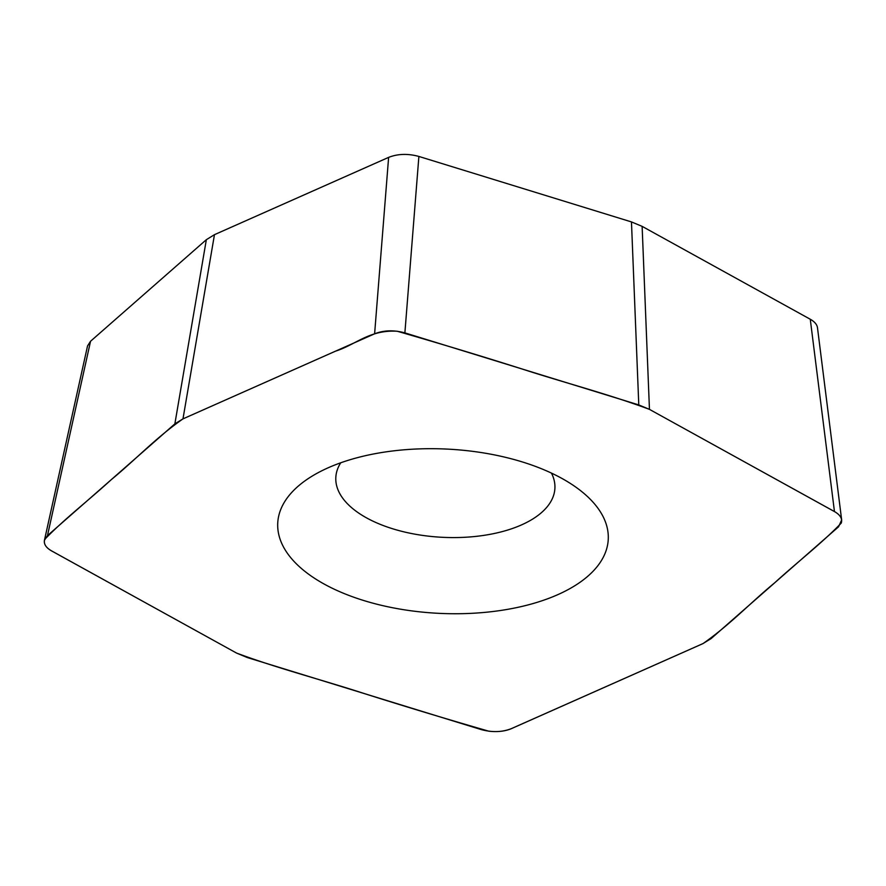 <?xml version="1.0" encoding="UTF-8"?>
<svg xmlns="http://www.w3.org/2000/svg" width="886" height="886" viewBox="0 0 886 886"><rect width="100%" height="100%" fill="white"/><g stroke="black" fill="none" stroke-linecap="round" stroke-linejoin="round"><path stroke-width="1.33" d="M247.216 657.512L481.12 729.555C492.095 732.545 502.196 732.235 511.388 728.624L703.019 643.568L711.137 638.562L838.555 526.793L841.656 519.949C841.179 516.815 838.787 514.024 834.457 511.576L649.449 409.365L638.784 404.924L404.88 332.881C393.905 329.891 383.804 330.201 374.612 333.812L182.981 418.868L174.863 423.873L47.456 535.642L44.444 540.283C43.757 544.214 46.116 547.736 51.543 550.859L236.551 653.071L247.216 657.512M834.457 511.576L810.269 319.248L642.128 226.362L649.449 409.365M638.784 404.924L631.463 221.921L418.89 156.445L404.88 332.881M374.612 333.812L388.622 157.376L214.467 234.668L182.981 418.868L335.517 351.155C355.862 344.72 369.462 329.592 397.205 331.242C439.168 343.314 480.699 355.873 521.832 368.908C564.017 382.63 609.18 394.314 649.449 409.365L833.028 510.768C839.928 514.334 842.675 518.432 841.268 523.083C821.51 543.528 796.592 562.721 774.84 582.678C750.387 602.779 730.274 624.53 703.019 643.579L512.905 727.971C506.26 731.16 498.22 732.235 488.795 731.194C446.843 719.122 405.301 706.563 364.168 693.528C321.983 679.806 276.82 668.122 236.551 653.071L52.972 551.668C46.072 548.102 43.325 544.004 44.732 539.352C64.49 518.908 89.408 499.715 111.16 479.758C135.613 459.657 155.726 437.905 182.981 418.868M174.863 423.873L206.349 239.685L90.549 341.254L47.456 535.642M631.463 221.921L642.128 226.362M810.269 319.248C814.599 321.696 816.992 324.486 817.468 327.632L841.656 519.949M44.444 540.283L87.548 345.905L90.549 341.254M206.349 239.685L214.467 234.668M388.622 157.376C397.814 153.765 407.914 153.455 418.89 156.445M574.505 585.923A165.449 82.221 2.8 0 1 343.956 593.465A165.449 82.221 2.8 0 1 309.834 477.554A165.449 82.221 2.8 0 1 580.773 490.811A165.449 82.221 2.8 0 1 574.505 585.923M340.745 462.791A109.687 54.511 -177.2 0 0 335.816 477.521A109.687 54.511 -177.2 0 0 409.066 533.018A109.687 54.511 -177.2 0 0 532.541 519.141A109.687 54.511 -177.2 0 0 554.913 488.241A109.687 54.511 -177.2 0 0 551.446 473.091"/></g></svg>
